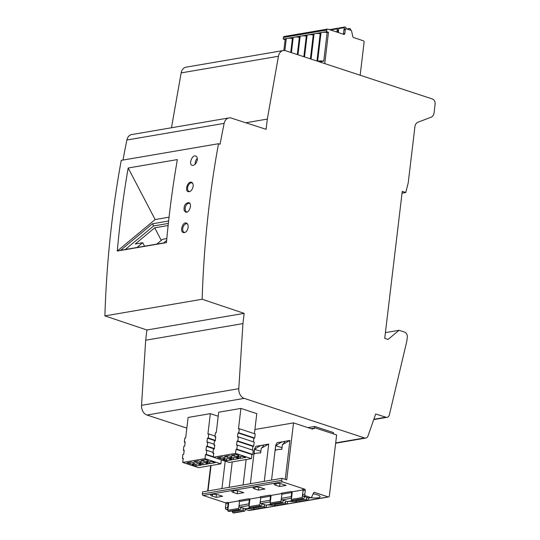 <?xml version="1.0" encoding="UTF-8"?>
<svg xmlns="http://www.w3.org/2000/svg" width="540" height="540" viewBox="0 0 540 540"><rect width="100%" height="100%" fill="white"/><g stroke="black" fill="none" stroke-linecap="round" stroke-linejoin="round"><path stroke-width="0.81" d="M324.756 63.585L328.489 32.292L326.585 31.664L326.781 30.031A1.276 0.952 -99.7 0 1 327.881 29.12L343.757 34.337A1.276 0.952 -99.7 0 0 344.858 33.426L345.296 29.741A1.276 0.952 -99.7 0 1 346.39 28.829L350.865 30.301A1.276 0.952 -99.7 0 1 351.648 31.293L352.789 36.572A1.276 0.952 -99.7 0 0 353.572 37.564L363.285 40.757A1.276 0.952 -99.7 0 1 364.088 42.302L360.167 75.229M283.851 50.477L285.14 39.71L286.173 39.535M319.531 61.87L323.737 61.155L327.152 32.522L328.489 32.292M316.946 61.02L320.2 33.709L320.915 33.588M310.399 58.867L313.254 34.898L313.963 34.776M303.845 56.714L306.308 36.086L307.017 35.964M297.297 54.56L299.363 37.273L300.071 37.152M290.75 52.407L292.41 38.468L293.125 38.34M292.41 38.468A5.312 1.296 -173.2 0 0 287.537 38.347L326.585 31.664M291.418 52.623L293.186 37.834A5.312 1.296 6.8 0 1 294.489 37.159A5.312 1.296 -173.2 0 1 299.363 37.273M297.972 54.776L300.132 36.646A5.312 1.296 6.8 0 1 301.435 35.971A5.312 1.296 -173.2 0 1 306.308 36.086M304.519 56.93L307.078 35.458A5.312 1.296 6.8 0 1 308.381 34.783A5.312 1.296 -173.2 0 1 313.254 34.898M311.067 59.09L314.024 34.27A5.312 1.296 6.8 0 1 315.326 33.595A5.312 1.296 -173.2 0 1 320.2 33.709M317.615 61.243L320.976 33.082A5.312 1.296 6.8 0 1 322.279 32.4A5.312 1.296 -173.2 0 1 327.152 32.522M338.56 30.078L337.696 30.227A1.276 0.952 80.3 0 0 336.96 31.172L336.852 32.069M337.898 32.414L338.067 30.976A1.276 0.952 -99.7 0 1 338.553 30.132M343.291 34.189A1.276 0.952 80.3 0 0 343.467 33.662L344.858 33.426M346.032 28.802L344.642 29.039A1.276 0.952 80.3 0 0 343.906 29.984L343.467 33.662M261.205 448.288L261.32 448.193C263.237 446.546 263.851 445.541 263.162 445.176L255.994 446.263L254.536 448.76L254.117 454.086A10.618 2.599 6.8 0 1 260.644 452.966L261.205 448.288L268.724 444.083L264.283 481.329M246.139 459.526L243.108 484.947M225.207 461.113L221.933 488.572M282.38 444.67L282.494 444.569C284.411 442.921 285.026 441.916 284.337 441.551L277.168 442.638L275.711 445.136L275.292 450.461A10.618 2.599 6.8 0 1 281.819 449.341L282.38 444.67L289.899 440.464L285.262 479.385M286.126 485.399L282.393 484.171A4.988 1.222 -173.2 0 0 277.148 483.381A4.988 1.222 -173.2 0 0 274.172 484.137A4.988 1.222 -173.2 0 0 275.866 485.291L279.592 486.513L286.126 485.399M275.852 445.784L282.022 447.68M279.943 483.611L279.592 486.513M222.595 496.267L218.869 495.038A4.988 1.222 -173.2 0 0 213.617 494.249A4.988 1.222 -173.2 0 0 210.647 495.011A4.988 1.222 -173.2 0 0 212.335 496.159L216.068 497.387L222.595 496.267M216.412 494.478L216.068 497.387M243.776 492.642L240.044 491.42A4.988 1.222 -173.2 0 0 234.792 490.631A4.988 1.222 -173.2 0 0 231.822 491.387A4.988 1.222 -173.2 0 0 233.51 492.534L237.242 493.763L243.776 492.642M237.587 490.853L237.242 493.763M264.951 489.024L261.218 487.796A4.988 1.222 -173.2 0 0 255.974 487.006A4.988 1.222 -173.2 0 0 252.997 487.762A4.988 1.222 -173.2 0 0 254.684 488.909L258.417 490.138L264.951 489.024M254.671 449.408L260.847 451.305M258.768 487.235L258.417 490.138M289.899 440.464L283.534 441.551C281.293 442.105 278.775 443.482 275.967 445.689M268.724 444.083L262.359 445.176C260.118 445.73 257.594 447.107 254.792 449.314M227.887 509.976L226.24 509.429A1.276 0.952 -99.7 0 1 225.437 507.89L225.923 503.8A0.851 0.634 -99.7 0 0 225.382 502.774L203.155 495.464A1.276 0.952 -99.7 0 1 202.351 493.925L202.595 491.879L281.961 478.305L286.726 479.871L293.517 422.894L312.343 429.084L315.34 427.943L336.629 434.95L329.353 496.01A1.276 0.952 -99.7 0 1 328.253 496.921L314.503 492.406A1.276 0.952 -99.7 0 0 313.51 492.925L311.722 497.016A1.276 0.952 -99.7 0 1 310.73 497.536L305.606 495.855A1.276 0.952 -99.7 0 1 304.803 494.316L305.289 490.226A0.851 0.634 -99.7 0 0 304.749 489.2L282.521 481.889A1.276 0.952 -99.7 0 1 281.718 480.35L281.961 478.305M295.913 500.162L287.692 501.572A1.276 0.952 -99.7 0 1 287.327 501.538L282.211 499.858A1.276 0.952 -99.7 0 1 281.401 498.319L281.894 494.228L291.674 492.554L291.188 496.645A1.276 0.952 80.3 0 0 291.56 497.887M274.738 503.786L266.51 505.19A1.276 0.952 -99.7 0 1 266.153 505.163L261.036 503.483A1.276 0.952 -99.7 0 1 260.226 501.937L260.712 497.853L270.5 496.179L270.007 500.27A1.276 0.952 80.3 0 0 270.378 501.512M253.557 507.411L245.335 508.815A1.276 0.952 -99.7 0 1 244.978 508.788L239.861 507.101A1.276 0.952 -99.7 0 1 239.051 505.562L239.537 501.471L249.325 499.797L248.832 503.888A1.276 0.952 80.3 0 0 249.203 505.136M232.382 511.029L231.721 511.144A1.276 0.952 -99.7 0 1 231.356 511.117L231.242 511.076M225.923 503.8L228.143 503.422L227.657 507.512A1.276 0.952 80.3 0 0 228.029 508.754M291.674 492.554A0.851 0.634 80.3 0 0 291.134 491.528L292.268 491.9M291.134 491.528L281.353 493.202A0.851 0.634 -99.7 0 1 281.894 494.228M270.5 496.179A0.851 0.634 80.3 0 0 269.959 495.146L260.179 496.82A0.851 0.634 -99.7 0 1 260.712 497.853M249.325 499.797A0.851 0.634 80.3 0 0 248.785 498.771L239.004 500.445A0.851 0.634 -99.7 0 1 239.537 501.471M228.143 503.422A0.851 0.634 80.3 0 0 227.61 502.396L228.744 502.767M311.087 497.57L308.867 497.948A1.276 0.952 -99.7 0 1 308.502 497.921L303.385 496.233A1.276 0.952 -99.7 0 1 302.576 494.694L303.068 490.604L305.289 490.226M304.749 489.2L302.528 489.577A0.851 0.634 -99.7 0 1 303.068 490.604M333.342 433.863L333.49 432.601L314.759 426.445L307.881 427.619M311.087 428.672L314.564 428.078L314.759 426.445M184.356 442.132L185.186 441.983L184.7 446.074L183.87 446.222L183.377 450.306L184.214 450.164L183.728 454.255L182.891 454.397L182.405 458.487L183.236 458.345L182.75 462.436L204.984 458.636L205.47 454.545L206.307 454.403L206.793 450.313L205.956 450.455L206.449 446.364L207.279 446.222L207.765 442.132L206.935 442.274L207.421 438.183L208.258 438.041L208.744 433.951L207.907 434.093L210.35 413.64L188.116 417.447L185.679 437.9L184.842 438.041L184.356 442.132L185.139 442.388M210.35 413.64L218.207 416.225M214.927 436.901L215.757 436.759L215.271 440.849L214.434 440.991L213.948 445.082L214.785 444.94L214.292 449.024L213.462 449.172L212.976 453.263L213.806 453.114L213.32 457.205L235.548 453.404L236.041 449.314L236.871 449.172L237.357 445.082L236.527 445.223L237.013 441.133L237.85 440.991L238.336 436.901L237.499 437.042L237.992 432.952L238.822 432.81L239.308 428.72L238.478 428.861L240.914 408.416L218.687 412.216L216.243 432.668L215.413 432.81L214.927 436.901L215.71 437.157M240.914 408.416L256.79 413.633L254.401 433.681M364.574 437.96L244.215 398.385A8.498 6.352 -99.7 0 1 238.788 388.692L242.946 323.588L244.161 313.362L202.156 299.255A849.575 635.479 -99.7 0 1 218.504 143.721L220.104 144.234A847.449 633.886 -99.7 0 1 224.154 123.377A8.498 6.352 -99.7 0 1 228.933 117.929A8.498 6.352 -99.7 0 1 231.309 118.112L266.112 129.31L267.327 119.084L278.431 56.261A8.498 6.352 -99.7 0 1 283.264 50.544A8.498 6.352 -99.7 0 1 285.674 50.733L432.419 98.989A4.246 3.179 -99.7 0 1 435.105 104.126L434.086 112.691A6.372 4.766 -99.7 0 1 431.069 117.221L417.933 122.222A6.372 4.766 -99.7 0 0 414.916 126.752L408.233 182.81L405.756 192.53L402.26 191.383L384.737 338.33L388.071 339.431L399.06 330.291L404.615 332.12A4.246 3.179 -99.7 0 1 407.308 337.25L406.85 341.071L389.408 414.72A4.246 3.179 -99.7 0 1 387.045 417.305A4.246 3.179 -99.7 0 1 385.87 417.218L375.712 413.998L368.003 435.942A4.246 3.179 -99.7 0 1 365.783 438.062A4.246 3.179 -99.7 0 1 364.574 437.96L335.684 442.908M186.84 428.139L146.954 415.024A8.498 6.352 -99.7 0 1 141.527 405.331L145.679 340.227L242.946 323.588M155.156 219.557L117.275 251.032L166.442 242.622A849.575 635.479 -99.7 0 1 177.343 159.584L128.176 168.001L155.156 219.557L169.054 217.181M117.275 251.032A849.575 635.479 -99.7 0 1 128.176 168.001M145.679 340.227L146.9 330.001L104.895 315.893A849.575 635.479 -99.7 0 1 121.244 160.36L218.504 143.721M104.895 315.893L202.156 299.255M197.228 160.117C197.519 157.936 197.019 156.566 195.743 156.013C192.173 154.514 188.379 164.423 192.2 165.348C194.562 165.51 196.243 163.769 197.228 160.117M193.131 186.415C193.367 184.208 192.834 182.831 191.538 182.27C187.913 180.751 184.363 190.748 188.224 191.68C190.6 191.855 192.24 190.1 193.131 186.415M188.156 227.279C188.298 225.045 187.711 223.648 186.381 223.081C182.669 221.528 179.496 231.647 183.418 232.605C185.821 232.787 187.4 231.012 188.156 227.279M184.14 210.465L185.618 212.078C189.29 213.611 192.605 203.553 188.757 202.608C185.247 203.06 183.708 205.679 184.14 210.465M168.129 225.524L154.703 227.819L135.277 243.965L142.722 242.696L136.937 247.496M166.82 238.572L162.56 239.301L156.782 244.1M166.637 240.469L163.688 242.919L120.562 250.297L152.476 223.776L153.617 225.956L168.352 223.432M153.617 225.956L125.294 249.487M142.722 242.696L144.551 246.193M402.05 193.165L405.756 192.53M146.9 330.001L244.161 313.362M122.985 160.063A847.449 633.886 -99.7 0 1 126.886 140.015A8.498 6.352 -99.7 0 1 131.672 134.568L228.933 117.929M245.788 122.769L267.327 119.084M171.47 127.757L181.163 72.9A8.498 6.352 -99.7 0 1 186.003 67.183L283.264 50.544M385.418 332.627L399.06 330.291M152.476 223.776L168.622 221.015M154.703 227.819L161.271 240.374M197.282 158.369A4.988 3.078 -71.8 0 0 195.237 162.729A4.988 3.078 -71.8 0 0 195.224 164.194M192.814 183.492A4.516 2.788 -71.8 0 0 191.977 182.918A4.516 2.788 -71.8 0 0 187.616 187.711A4.516 2.788 -71.8 0 0 189.155 191.491A4.516 2.788 -71.8 0 0 189.776 191.579M189.884 203.526A4.516 2.788 -71.8 0 0 189.54 203.364A4.516 2.788 -71.8 0 0 185.179 208.157A4.516 2.788 -71.8 0 0 186.719 211.943A4.516 2.788 -71.8 0 0 187.07 212.018M187.562 224.046A4.516 2.788 -71.8 0 0 187.103 223.816A4.516 2.788 -71.8 0 0 182.736 228.609A4.516 2.788 -71.8 0 0 184.282 232.389A4.516 2.788 -71.8 0 0 185.065 232.463M237.992 432.952L253.868 438.176L254.698 438.035L255.191 433.944L239.308 428.72M238.822 432.81L254.698 438.035M213.948 445.082L214.738 445.338M212.976 453.263L213.759 453.519M213.32 457.205L229.196 462.429L251.431 458.622L251.917 454.532L252.747 454.39L253.24 450.299L237.357 445.082M231.937 456.644L228.919 455.652L224.471 456.408L227.489 457.4A4.671 1.141 -173.2 0 0 231.957 456.786A4.671 1.141 -173.2 0 0 231.937 456.644M224.991 457.832L221.974 456.84L217.526 457.596L220.543 458.588A4.671 1.141 -173.2 0 0 225.011 457.974A4.671 1.141 -173.2 0 0 224.991 457.832M238.882 455.45L235.865 454.457L231.424 455.22L234.441 456.212A4.671 1.141 -173.2 0 0 238.903 455.598A4.671 1.141 -173.2 0 0 238.882 455.45M238.842 458.636L235.19 457.434L229.635 458.386L233.287 459.587L238.842 458.636M231.896 459.824L228.245 458.622L222.689 459.574L226.341 460.775L231.896 459.824M245.794 457.448L242.143 456.246L236.581 457.198L240.232 458.399L245.794 457.448M235.548 453.404L251.431 458.622M236.041 449.314L251.917 454.532M236.871 449.172L252.747 454.39M252.45 450.043L252.889 446.357L253.726 446.209L254.212 442.125L238.336 436.901M237.013 441.133L252.889 446.357M237.85 440.991L253.726 446.209M253.429 441.862L253.868 438.176M208.258 438.041L215.325 440.363M207.421 438.183L215.278 440.768M208.744 433.951L215.028 436.016M183.377 450.306L184.167 450.569M182.405 458.487L183.188 458.75M182.75 462.436L198.626 467.66L220.86 463.853L221.339 459.844M201.366 461.869L198.349 460.877L193.907 461.639L196.925 462.632A4.671 1.141 -173.2 0 0 201.386 462.017A4.671 1.141 -173.2 0 0 201.366 461.869M194.42 463.057L191.403 462.065L186.955 462.827L189.972 463.82A4.671 1.141 -173.2 0 0 194.441 463.205A4.671 1.141 -173.2 0 0 194.42 463.057M208.319 460.681L205.301 459.689L200.853 460.451L203.87 461.444A4.671 1.141 -173.2 0 0 208.332 460.829A4.671 1.141 -173.2 0 0 208.319 460.681M208.278 463.867L204.626 462.665L199.064 463.617L202.716 464.812L208.278 463.867M201.326 465.055L197.674 463.853L192.119 464.805L195.77 466.007L201.326 465.055M215.224 462.679L211.572 461.477L206.01 462.422L209.662 463.624L215.224 462.679M204.984 458.636L220.86 463.853M205.47 454.545L213.327 457.13M206.307 454.403L213.374 456.725M206.793 450.313L213.077 452.378M206.449 446.364L214.306 448.949M207.279 446.222L214.353 448.544M207.765 442.132L214.056 444.197M240.455 456.536L240.232 458.399M226.564 458.912L226.341 460.775M233.51 457.724L233.287 459.587M234.623 454.673L234.441 456.212M220.725 457.049L220.543 458.588M227.678 455.861L227.489 457.4M209.885 461.761L209.662 463.624M195.993 464.137L195.77 466.007M202.939 462.949L202.716 464.812M204.053 459.905L203.87 461.444M190.161 462.281L189.972 463.82M197.107 461.093L196.925 462.632M314.564 428.078L315.34 427.943M254.9 429.502L293.517 422.894M207.65 491.015L210.681 465.595M328.61 496.955L249.244 510.53A1.276 0.952 -99.7 0 1 248.886 510.502L245.18 509.288M289.379 501.282A8.498 2.079 -173.2 0 0 296.116 501.525M268.204 504.907A8.498 2.079 -173.2 0 0 274.934 505.15M247.023 508.525A8.498 2.079 -173.2 0 0 253.76 508.768M310.554 497.657A8.498 2.079 -173.2 0 0 320.112 496.719A8.498 2.079 -173.2 0 0 313.119 493.817M240.941 507.458L240.455 509.031A1.06 0.796 -99.7 0 1 239.888 509.598L229.048 511.454A1.06 0.796 -99.7 0 1 228.751 511.427L228.386 511.313A0.851 0.634 -99.7 0 1 227.846 510.28L228.757 502.632L239.409 500.81M262.116 503.834L261.63 505.406A1.06 0.796 -99.7 0 1 261.063 505.973L250.222 507.83A1.06 0.796 -99.7 0 1 249.925 507.809L249.561 507.688A0.851 0.634 -99.7 0 1 249.021 506.662L249.932 499.014L260.584 497.192M283.291 500.216L282.805 501.782A1.06 0.796 -99.7 0 1 282.238 502.355L271.397 504.205A1.06 0.796 -99.7 0 1 271.1 504.185L270.736 504.063A0.851 0.634 -99.7 0 1 270.196 503.037L271.114 495.389L281.765 493.567M304.466 496.591L303.986 498.163A1.06 0.796 -99.7 0 1 303.413 498.731L292.579 500.587A1.06 0.796 -99.7 0 1 292.275 500.56L291.911 500.438A0.851 0.634 -99.7 0 1 291.377 499.412L292.288 491.764L302.94 489.942M269.959 495.146L271.094 495.524M248.785 498.771L249.919 499.149M303.413 498.731A1.06 0.796 -99.7 0 1 303.115 498.704L302.751 498.589A0.851 0.634 -99.7 0 1 302.211 497.563L303.068 490.374M308.765 497.954L308.563 499.649A0.851 0.634 -99.7 0 1 307.834 500.256L307.469 500.141A1.06 0.796 -99.7 0 1 306.788 499.082L306.7 497.327M297.452 502.031A0.851 0.634 -99.7 0 1 296.993 502.112L296.629 501.991A1.06 0.796 -99.7 0 1 295.947 500.938L295.906 500.013M282.238 502.355A1.06 0.796 -99.7 0 1 281.934 502.328L281.576 502.214A0.851 0.634 -99.7 0 1 281.036 501.181L281.894 493.999M287.591 501.579L287.388 503.273A0.851 0.634 -99.7 0 1 286.652 503.881L286.295 503.759A1.06 0.796 -99.7 0 1 285.613 502.706L285.525 500.945M276.278 505.656A0.851 0.634 -99.7 0 1 275.819 505.737L275.454 505.615A1.06 0.796 -99.7 0 1 274.772 504.563L274.725 503.638M261.063 505.973A1.06 0.796 -99.7 0 1 260.759 505.953L260.401 505.832A0.851 0.634 -99.7 0 1 259.862 504.806L260.719 497.624M266.416 505.204L266.213 506.891A0.851 0.634 -99.7 0 1 265.478 507.506L265.113 507.384A1.06 0.796 -99.7 0 1 264.438 506.331L264.35 504.569M255.103 509.281A0.851 0.634 -99.7 0 1 254.644 509.355L254.279 509.24A1.06 0.796 -99.7 0 1 253.597 508.181L253.55 507.263M239.888 509.598A1.06 0.796 -99.7 0 1 239.585 509.578L239.22 509.456A0.851 0.634 -99.7 0 1 238.687 508.43L239.544 501.242M245.241 508.822L245.038 510.516A0.851 0.634 -99.7 0 1 244.303 511.124L243.938 511.009A1.06 0.796 -99.7 0 1 243.263 509.949L243.175 508.194M233.928 512.899A0.851 0.634 -99.7 0 1 233.469 512.98L233.105 512.858A1.06 0.796 -99.7 0 1 232.423 511.805L232.376 510.887M285.14 39.71L283.23 39.083L283.426 37.449A1.276 0.952 -99.7 0 1 284.168 36.504L327.517 29.086M283.23 39.083L287.537 38.347A5.312 1.296 6.8 0 0 286.234 39.022L284.863 50.537M344.081 29.45L344.297 27.628A0.851 0.634 -99.7 0 1 345.026 27.02L345.391 27.142A1.06 0.796 -99.7 0 1 346.073 28.195L346.1 28.789M338.269 32.535L338.735 28.58A0.851 0.634 -99.7 0 1 339.228 27.952L344.79 27M348.725 29.599L348.874 29.12A1.06 0.796 -99.7 0 1 349.745 28.573L350.109 28.688A0.851 0.634 -99.7 0 1 350.649 29.72L350.588 30.206M337.129 30.638L337.351 28.816A0.851 0.634 -99.7 0 1 338.081 28.208L338.445 28.33A1.06 0.796 -99.7 0 1 338.749 28.512M331.715 30.382L331.79 29.768A0.851 0.634 -99.7 0 1 332.282 29.14L337.838 28.188M330.413 29.95A0.851 0.634 -99.7 0 1 331.135 29.396L331.499 29.518A1.06 0.796 -99.7 0 1 331.803 29.7M323.737 61.155A5.312 1.296 -173.2 0 0 317.885 61.331M336.96 31.172L338.067 30.976M343.906 29.984L345.296 29.741M276.089 483.421L275.866 485.291M212.558 494.289L212.335 496.159M233.732 490.664L233.51 492.534M254.914 487.04L254.684 488.909M287.327 501.538L295.906 500.074M266.153 505.163L274.732 503.699M244.978 508.788L253.557 507.317M231.356 511.117L232.382 510.941M282.211 499.858L291.512 498.265M261.036 503.483L270.338 501.889M239.861 507.101L249.163 505.514M226.24 509.429L227.981 509.132M281.401 498.319L291.188 496.645M260.226 501.937L270.007 500.27M239.051 505.562L248.832 503.888M225.437 507.89L227.657 507.512M225.382 502.774L227.61 502.396M313.814 492.521L314.503 492.406M308.502 497.921L310.73 497.536M303.385 496.233L305.606 495.855M302.576 494.694L304.803 494.316M146.954 415.024L244.215 398.385M126.886 140.015L224.154 123.377M181.163 72.9L278.431 56.261M373.862 419.269L385.87 417.218M141.527 405.331L238.788 388.692M202.351 493.925L281.718 480.35M248.886 510.502L328.253 496.921M203.155 495.464L282.521 481.889M291.377 499.412L302.211 497.563M291.911 500.438L302.751 498.589M296.993 502.112L307.834 500.256M296.629 501.991L307.469 500.141M295.947 500.938L306.788 499.082M292.275 500.56L303.115 498.704M270.196 503.037L281.036 501.181M270.736 504.063L281.576 502.214M275.819 505.737L286.652 503.881M275.454 505.615L286.295 503.759M274.772 504.563L285.613 502.706M271.1 504.185L281.934 502.328M249.021 506.662L259.862 504.806M249.561 507.688L260.401 505.832M254.644 509.355L265.478 507.506M254.279 509.24L265.113 507.384M253.597 508.181L264.438 506.331M249.925 507.809L260.759 505.953M227.846 510.28L238.687 508.43M228.386 511.313L239.22 509.456M233.469 512.98L244.303 511.124M233.105 512.858L243.938 511.009M232.423 511.805L243.263 509.949M228.751 511.427L239.585 509.578M283.426 37.449L326.781 30.031M338.735 28.58L344.297 27.628M347.821 29.295L348.874 29.12M331.79 29.768L337.351 28.816M254.536 448.76L250.371 483.705M232.227 461.909L229.196 487.33M211.052 465.534L208.015 490.955M275.711 445.136L271.546 480.087M373.754 419.58L387.045 417.305M335.644 443.219L365.783 438.062M189.155 191.491L189.614 191.639M191.977 182.918L192.611 183.121M184.282 232.389L184.815 232.565M187.103 223.816L187.495 223.945M297.236 502.132L308.07 500.276M276.055 505.757L286.895 503.901M254.88 509.375L265.721 507.526M233.705 513L244.546 511.144M346.869 28.985L349.448 28.546M329.434 29.626L330.892 29.376"/></g></svg>

